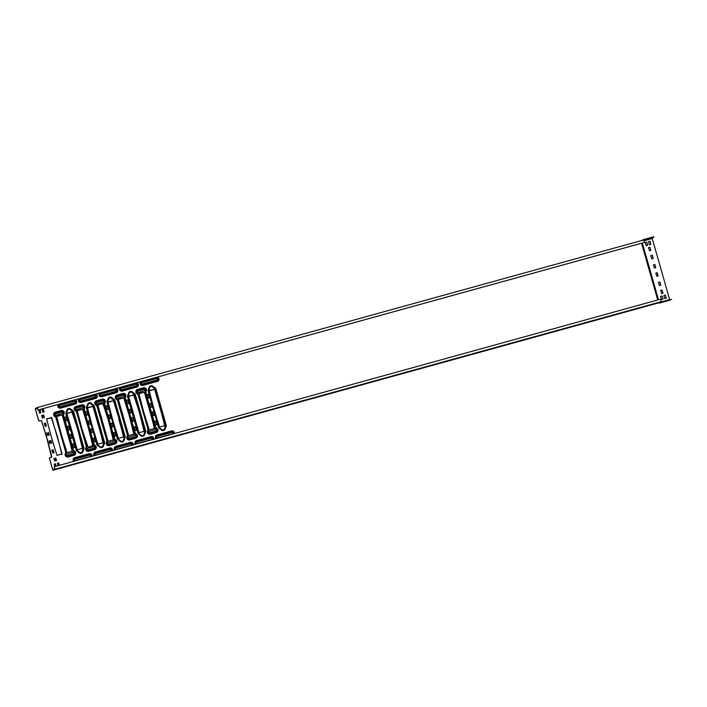 <?xml version="1.0" encoding="UTF-8"?>
<svg xmlns="http://www.w3.org/2000/svg" width="707" height="707" viewBox="0 0 707 707"><rect width="100%" height="100%" fill="white"/><g stroke="black" fill="none" stroke-linecap="round" stroke-linejoin="round"><path stroke-width="1.06" d="M644.024 240.044L646.985 239.249L644.059 240.106M661.284 302.525L664.739 301.562L661.284 302.525M612.66 315.234L616.716 314.111L612.66 315.234M622.938 312.397L627.003 311.266L622.938 312.397M633.225 309.551L637.281 308.429L633.225 309.551M643.503 306.714L647.559 305.583L643.503 306.714M653.789 303.869L657.846 302.746L653.789 303.869M611.705 315.72L615.762 314.597L611.705 315.72M621.992 312.883L626.048 311.752L621.992 312.883M632.27 310.037L636.327 308.915L632.27 310.037M642.548 307.2L646.613 306.069L642.548 307.2M652.835 304.355L656.891 303.232L652.835 304.355M95.295 441.689L94.331 438.093L92.971 438.455L94.093 442.025L95.383 441.557L94.385 438.066L93.041 438.322M87.686 414.956L86.714 411.359L85.353 411.721L86.351 415.212L87.695 414.956L86.767 411.324L85.423 411.589M66.016 416.962L64.788 417.404L65.919 420.974L67.147 420.532L66.149 417.042L64.858 417.271M74.73 447.372L73.767 443.775L72.406 444.137L73.528 447.708L74.818 447.239L73.82 443.749L72.476 444.005M92.661 432.437L91.689 428.84L90.337 429.202L91.327 432.693L92.67 432.437L91.751 428.804L90.408 429.069M90.328 424.209L89.409 420.585L87.986 420.974L89.117 424.545L90.346 424.103L89.347 420.612L88.022 420.868M68.659 426.215L67.43 426.657L68.552 430.227L69.781 429.794L68.712 426.188L67.501 426.524M72.096 438.119L71.124 434.522L69.772 434.885L70.762 438.375L72.114 438.119L71.186 434.487L69.843 434.752M48.341 432.277L49.313 434.893L47.342 435.424L46.644 432.958L48.376 434.911L48.368 432.26L49.225 435.123M46.715 432.728L48.35 434.92M49.066 440.956L50.948 440.655L51.576 443.351M49.976 441.141L49.684 443.651L49.128 440.921L51.01 440.62L51.708 443.086L49.976 441.141L49.985 443.784M41.863 415.416L43.684 415.15L44.391 417.616L42.712 415.636L42.42 418.146L41.722 415.681L43.481 414.974L44.338 417.837M42.685 415.654L42.694 418.297M55.606 457.783L56.578 460.398L54.607 460.92L53.909 458.454L55.606 460.425L55.632 457.765L56.525 460.611M51.584 457.323L46.971 438.649L41.457 420.647L38.77 420.948L35.403 409.123L35.35 408.558L37.356 407.532L37.939 410.06L644.439 242.448L643.856 239.92L37.374 407.532M54.368 467.088L54.925 469.236L52.928 470.252L52.68 469.793L49.313 457.959L51.823 456.81L47.077 438.605L41.519 420.621L38.823 420.921L35.456 409.088L37.718 408.248M51.452 437.386L56.967 455.396L62.11 453.974L51.744 417.802L46.839 418.721M61.871 454.477L57.249 435.804M40.255 410.581L40.714 412.172M43.949 411.28L43.498 409.689M56.171 466.222L55.482 463.792L56.136 466.24M59.291 465.162L58.84 463.571M45.743 423.705L46.194 425.296M53.361 450.439L53.812 452.029M110.884 418.526L109.912 414.929L108.551 415.292L109.682 418.862L110.964 418.394L109.974 414.903L108.631 415.159M131.449 412.844L130.477 409.247L129.116 409.609L130.115 413.1L131.458 412.844L130.53 409.212L129.187 409.477M152.014 407.161L151.042 403.564L149.681 403.927L150.679 407.418L152.023 407.161L151.095 403.529L149.751 403.794M113.226 426.754L112.254 423.157L110.902 423.52L111.892 427.01L113.235 426.754L112.316 423.122L110.972 423.387M133.817 421.063L132.881 417.439L131.458 417.837L132.589 421.407L133.817 421.063L132.819 417.475L131.493 417.731M154.356 415.389L153.384 411.783L152.023 412.146L153.154 415.725L154.435 415.256L153.446 411.757L152.093 412.022M108.277 409.265L107.331 405.641L105.917 406.039L107.049 409.609L108.277 409.265L107.278 405.677L105.944 405.933M128.807 403.591L127.843 399.994L126.482 400.356L127.481 403.847L128.824 403.591L127.896 399.959L126.553 400.224M149.371 397.908L148.408 394.303L147.074 394.568M115.877 436.007L114.949 432.375L113.535 432.772L114.658 436.343L115.886 435.901L114.896 432.41L113.562 432.666M136.424 430.324L135.452 426.728L134.127 426.984M156.989 424.642L156.017 421.045L154.665 421.407L155.655 424.898L156.998 424.642L156.079 421.01L154.736 421.275M67.13 420.638L66.078 416.936M69.763 429.891L68.712 426.188M53.228 449.767L51.92 450.129L52.733 453.01L54.05 452.648M46.432 425.914L45.124 426.277L44.302 423.396L45.619 423.033M54.015 458.207L55.641 460.407M58.098 465.692L57.4 463.262L58.716 462.891M55.482 463.792L54.165 464.154L54.854 466.585M57.223 435.821L51.275 417.475L46.653 419.198L51.487 437.377M49.375 457.933L52.795 469.969L54.837 468.927L54.192 467.133M40.953 412.791L39.636 413.153L38.814 410.272L40.131 409.91M43.366 409.017L42.049 409.38L42.871 412.261L44.188 411.889M147.118 394.541L148.046 398.165L149.407 397.9L148.461 394.276L147.118 394.541M136.433 430.324L135.514 426.692L134.153 426.966L135.09 430.581L136.433 430.324M37.453 407.842L35.403 408.885M661.266 302.234L671.65 299.361L661.133 302.251L660.736 299.141L54.245 466.761M62.004 467.495L60.113 468.078L61.995 467.495M58.831 468.228L56.118 469.112L58.831 468.228M64.001 467.009L66.705 466.125L64.001 467.009M661.133 302.251L660.258 302.013L52.928 470.252L658.668 302.861M37.444 407.842L37.939 410.06M54.218 466.761L660.736 299.141M643.688 240L643.423 239.611L653.816 236.748L643.591 239.903M669.653 299.582L652.243 238.489L652.199 237.923L653.895 237.057M671.65 299.361L661.239 301.907M650.847 255.563L652.314 255.271L653.188 258.355L651.783 258.859L650.776 255.695L652.252 255.298L653.109 258.488M659.923 282.005L660.806 285.089L659.401 285.593L658.394 282.429L659.923 282.005L660.718 285.221M654.885 264.542L655.769 267.626L654.479 268.094L653.471 264.931L654.885 264.542L655.681 267.759M657.227 272.769L658.111 275.854L656.821 276.322L655.813 273.158L657.227 272.769L658.023 275.986M664.757 298.646L663.873 295.561L665.278 295.058L666.294 298.221L664.757 298.646M661.513 299.538L660.638 296.454L662.044 295.95L663.051 299.114L661.513 299.538M646.171 245.656L645.288 242.572L646.693 242.068L647.709 245.232L646.171 245.656M650.06 241.255L650.891 244.463L649.406 244.763L648.522 241.679L650.06 241.255L650.855 244.472M661.611 293.52L660.736 290.436L662.017 289.967L663.033 293.131L661.611 293.52M649.963 247.264L650.776 250.481L649.433 250.746L648.549 247.662L649.963 247.264L650.758 250.49M650.953 238.065L649.044 238.586L650.944 238.029M642.857 240.194L643.361 239.708M669.617 299.459L661.151 302.181M658.579 302.87L659.313 303.02M658.464 282.305L659.87 282.04M653.542 264.807L654.832 264.568M655.884 273.026L657.174 272.796M663.944 295.429L665.358 295.164L666.206 298.354M660.665 296.348L662.114 296.056L662.972 299.247M645.358 242.439L646.772 242.174L647.621 245.364M648.602 241.547L650.007 241.281M660.806 290.303L662.097 290.073L662.945 293.264M648.619 247.53L649.91 247.3M666.878 300.873L668.937 300.272L666.878 300.855M74.871 459.25A0.751 0.734 -117 0 1 74.977 459.214L89.542 455.184A0.751 0.734 -117 0 1 90.116 456.563M75.446 460.619A0.751 0.734 -117 0 1 74.898 459.232A0.751 0.734 -117 0 1 75.039 459.179L89.603 455.158A0.751 0.734 -117 0 1 90.142 456.545A0.751 0.734 -117 0 1 90.01 456.598L75.446 460.619M59.529 405.367A0.751 0.734 -117 0 1 59.635 405.332L74.191 401.302A0.751 0.734 -117 0 1 74.765 402.681M60.095 406.737A0.751 0.734 -117 0 1 59.556 405.358A0.751 0.734 -117 0 1 59.688 405.305L74.253 401.276A0.751 0.734 -117 0 1 74.801 402.663A0.751 0.734 -117 0 1 74.659 402.716L60.095 406.737M95.436 453.567A0.751 0.734 -117 0 1 95.542 453.532L110.106 449.502A0.751 0.734 -117 0 1 110.681 450.872M96.011 454.937A0.751 0.734 -117 0 1 95.463 453.549A0.751 0.734 -117 0 1 95.604 453.496L110.168 449.475A0.751 0.734 -117 0 1 110.707 450.863A0.751 0.734 -117 0 1 110.575 450.916L96.011 454.937M116.001 447.885A0.751 0.734 -117 0 1 116.107 447.849L130.671 443.819A0.751 0.734 -117 0 1 131.246 445.189M116.575 449.254A0.751 0.734 -117 0 1 116.028 447.867A0.751 0.734 -117 0 1 116.169 447.814L130.724 443.793A0.751 0.734 -117 0 1 131.272 445.18A0.751 0.734 -117 0 1 131.14 445.233L116.575 449.254M136.566 442.202A0.751 0.734 -117 0 1 136.672 442.158L151.236 438.137A0.751 0.734 -117 0 1 151.811 439.507A0.751 0.734 -117 0 1 151.705 439.551L137.14 443.572A0.751 0.734 -117 0 1 136.592 442.184A0.751 0.734 -117 0 1 136.725 442.131L151.289 438.11A0.751 0.734 -117 0 1 151.837 439.498M157.131 436.519A0.751 0.734 -117 0 1 157.237 436.475L171.801 432.454A0.751 0.734 -117 0 1 172.375 433.824M157.705 437.889A0.751 0.734 -117 0 1 157.157 436.502A0.751 0.734 -117 0 1 157.29 436.449L171.854 432.428A0.751 0.734 -117 0 1 172.402 433.815A0.751 0.734 -117 0 1 172.269 433.868L157.705 437.889M80.085 399.685A0.751 0.734 -117 0 1 80.191 399.649L94.756 395.62A0.751 0.734 -117 0 1 95.33 396.998M80.66 401.055A0.751 0.734 -117 0 1 80.121 399.667A0.751 0.734 -117 0 1 80.253 399.623L94.818 395.593A0.751 0.734 -117 0 1 95.365 396.981A0.751 0.734 -117 0 1 95.224 397.034L80.66 401.055M100.65 394.002A0.751 0.734 -117 0 1 100.756 393.967L115.321 389.937A0.751 0.734 -117 0 1 115.895 391.316M101.225 395.372A0.751 0.734 -117 0 1 100.686 393.985A0.751 0.734 -117 0 1 100.818 393.932L115.382 389.911A0.751 0.734 -117 0 1 115.921 391.298A0.751 0.734 -117 0 1 115.789 391.351L101.225 395.372M121.215 388.32A0.751 0.734 -117 0 1 121.321 388.284L135.885 384.255A0.751 0.734 -117 0 1 136.46 385.624M121.79 389.69A0.751 0.734 -117 0 1 121.242 388.302A0.751 0.734 -117 0 1 121.383 388.249L135.947 384.228A0.751 0.734 -117 0 1 136.486 385.615A0.751 0.734 -117 0 1 136.354 385.668L121.79 389.69M141.78 382.637A0.751 0.734 -117 0 1 141.886 382.602L156.45 378.572A0.751 0.734 -117 0 1 157.025 379.942A0.751 0.734 -117 0 1 156.919 379.986L142.354 384.007A0.751 0.734 -117 0 1 141.807 382.62A0.751 0.734 -117 0 1 141.948 382.567L156.512 378.545A0.751 0.734 -117 0 1 157.051 379.933M66.909 454.133A0.751 0.734 -117 0 1 67.015 454.097L73.077 452.418A0.751 0.734 -117 0 1 73.652 453.788M73.139 452.383A0.751 0.734 -117 0 1 73.687 453.77A0.751 0.734 -117 0 1 73.546 453.823L67.483 455.502A0.751 0.734 -117 0 1 66.935 454.115A0.751 0.734 -117 0 1 67.068 454.062L73.077 452.418M72.211 451.64L67.598 432.967L62.083 414.965L56.684 416.45L61.429 434.655L66.988 452.639L72.45 451.137L62.145 414.938L56.86 415.972M55.42 413.825A0.751 0.734 -117 0 1 55.535 413.789L61.597 412.11A0.751 0.734 -117 0 1 62.172 413.48M61.659 412.075A0.751 0.734 -117 0 1 62.198 413.462A0.751 0.734 -117 0 1 62.066 413.515L55.994 415.195A0.751 0.734 -117 0 1 55.455 413.807A0.751 0.734 -117 0 1 55.588 413.754L61.597 412.11M87.474 448.45A0.751 0.734 -117 0 1 87.58 448.406L93.642 446.736A0.751 0.734 -117 0 1 94.217 448.105M93.704 446.7A0.751 0.734 -117 0 1 94.243 448.088A0.751 0.734 -117 0 1 94.111 448.141L88.048 449.82A0.751 0.734 -117 0 1 87.5 448.432A0.751 0.734 -117 0 1 87.633 448.379L93.642 446.736M92.811 445.94L88.269 427.24L82.71 409.256L77.249 410.767L81.994 428.972L88.075 447.257L92.962 445.481L88.163 427.284L82.648 409.282L77.425 410.29M75.985 408.142A0.751 0.734 -117 0 1 76.091 408.098L82.162 406.428A0.751 0.734 -117 0 1 82.737 407.798M82.224 406.392A0.751 0.734 -117 0 1 82.763 407.78A0.751 0.734 -117 0 1 82.631 407.833L76.559 409.512A0.751 0.734 -117 0 1 76.02 408.125A0.751 0.734 -117 0 1 76.153 408.072L82.162 406.428M108.03 442.768A0.751 0.734 -117 0 1 108.144 442.723L114.207 441.053A0.751 0.734 -117 0 1 114.781 442.423A0.751 0.734 -117 0 1 114.675 442.458L108.604 444.137A0.751 0.734 -117 0 1 108.065 442.75A0.751 0.734 -117 0 1 108.198 442.697L114.269 441.018A0.751 0.734 -117 0 1 114.808 442.405M103.081 423.59L108.118 441.274L113.58 439.772L108.834 421.558L102.754 403.273L97.813 405.084L103.081 423.59M113.341 440.275L108.728 421.602L103.213 403.6L97.99 404.607M96.55 402.46A0.751 0.734 -117 0 1 96.656 402.416L102.727 400.745A0.751 0.734 -117 0 1 103.302 402.115A0.751 0.734 -117 0 1 103.195 402.15L97.124 403.83A0.751 0.734 -117 0 1 96.576 402.442A0.751 0.734 -117 0 1 96.718 402.389L102.78 400.71A0.751 0.734 -117 0 1 103.328 402.097M128.594 437.085A0.751 0.734 -117 0 1 128.701 437.041L134.772 435.371A0.751 0.734 -117 0 1 135.346 436.74M134.834 435.335A0.751 0.734 -117 0 1 135.373 436.723A0.751 0.734 -117 0 1 135.24 436.776L129.169 438.455A0.751 0.734 -117 0 1 128.63 437.067A0.751 0.734 -117 0 1 128.762 437.014L134.772 435.371M129.301 415.91L123.778 397.917L118.369 399.402L128.683 435.592L134.144 434.08L129.399 415.875L123.831 397.891L118.555 398.925M133.906 434.593L129.293 415.919M117.115 396.777A0.751 0.734 -117 0 1 117.221 396.733L123.292 395.063A0.751 0.734 -117 0 1 123.866 396.433M123.345 395.027A0.751 0.734 -117 0 1 123.893 396.415A0.751 0.734 -117 0 1 123.76 396.468L117.689 398.147A0.751 0.734 -117 0 1 117.141 396.76A0.751 0.734 -117 0 1 117.282 396.707L123.292 395.063M149.186 431.385A0.751 0.734 -117 0 1 149.327 431.332L155.39 429.653A0.751 0.734 -117 0 1 155.938 431.04A0.751 0.734 -117 0 1 155.805 431.093L149.734 432.772A0.751 0.734 -117 0 1 149.186 431.385A0.751 0.734 -117 0 1 149.265 431.358L155.337 429.679A0.751 0.734 -117 0 1 155.911 431.058M154.471 428.91L149.884 410.219L144.343 392.235L138.934 393.719L143.689 411.925L149.248 429.909L154.709 428.398L144.396 392.208L139.12 393.242M137.679 391.095A0.751 0.734 -117 0 1 137.785 391.051L143.857 389.371A0.751 0.734 -117 0 1 144.431 390.75A0.751 0.734 -117 0 1 144.325 390.785L138.254 392.465A0.751 0.734 -117 0 1 137.706 391.077A0.751 0.734 -117 0 1 137.847 391.024L143.91 389.345A0.751 0.734 -117 0 1 144.458 390.732M72.238 432.118L77.275 449.802L82.737 448.291L77.982 430.086L71.902 411.801L66.962 413.604L72.238 432.118M82.498 448.795L77.911 430.112L72.37 412.128L67.147 413.127M103.063 443.112L98.467 424.43L92.935 406.445L87.527 407.921L92.281 426.135L97.84 444.12L103.302 442.609L92.988 406.41L87.712 407.444M123.654 437.421L119.032 418.747L113.5 400.763L108.091 402.239L112.846 420.453L118.405 438.437L123.805 436.953L118.767 419.269L119.112 418.721L113.553 400.728L108.277 401.762M133.932 415.062L138.97 432.755L144.431 431.243L139.677 413.029L133.596 394.745L128.656 396.556L133.932 415.062M144.184 431.747L139.571 413.082L134.056 395.08L128.842 396.079M164.749 426.065L160.136 407.4L154.621 389.398L149.221 390.874L153.967 409.079L159.526 427.072L164.987 425.561L154.683 389.363L149.398 390.397M55.606 464.464L56.056 466.054M165.438 425.269L165.853 425.137A2.015 1.971 -117 0 1 165.8 426.427L164.758 429.096L165.473 426.348A1.723 1.688 63 0 0 165.518 425.243L155.301 389.363A1.723 1.688 63 0 0 154.674 388.443L152.376 386.694A1.723 1.688 63 0 0 149.796 387.409L148.753 390.078A1.723 1.688 63 0 0 148.7 391.183L158.925 427.063A1.723 1.688 63 0 0 159.552 427.982L161.85 429.732A1.723 1.688 63 0 0 164.431 429.016L164.351 428.99A1.644 1.608 -117 0 1 161.885 429.67L159.588 427.921A1.644 1.608 -117 0 1 158.995 427.046L148.77 391.165A1.644 1.608 -117 0 1 148.824 390.114L149.857 387.445A1.644 1.608 -117 0 1 152.323 386.764L154.621 388.514A1.644 1.608 -117 0 1 155.213 389.38L165.438 425.269A1.644 1.608 -117 0 1 165.394 426.321L164.351 428.99M144.873 430.952L145.288 430.819A2.015 1.971 -117 0 1 145.235 432.11L144.193 434.778L144.908 432.03A1.723 1.688 63 0 0 144.953 430.925L134.737 395.045A1.723 1.688 63 0 0 134.109 394.126L131.811 392.376A1.723 1.688 63 0 0 129.231 393.092L128.188 395.761A1.723 1.688 63 0 0 128.144 396.866L138.36 432.755A1.723 1.688 63 0 0 138.987 433.665L141.285 435.415A1.723 1.688 63 0 0 143.866 434.699L143.786 434.672A1.644 1.608 -117 0 1 141.329 435.353L139.023 433.603A1.644 1.608 -117 0 1 138.431 432.737L128.214 396.848A1.644 1.608 -117 0 1 128.259 395.796L129.293 393.127A1.644 1.608 -117 0 1 131.758 392.447L134.056 394.197A1.644 1.608 -117 0 1 134.648 395.072L144.873 430.952A1.644 1.608 -117 0 1 144.829 432.004L143.786 434.672M124.308 436.634L124.724 436.502A2.015 1.971 -117 0 1 124.671 437.792L123.628 440.461L124.344 437.713A1.723 1.688 63 0 0 124.397 436.608L114.172 400.728A1.723 1.688 63 0 0 113.544 399.808L111.246 398.059A1.723 1.688 63 0 0 108.666 398.775L107.623 401.443A1.723 1.688 63 0 0 107.579 402.548L117.795 438.437A1.723 1.688 63 0 0 118.422 439.347L120.72 441.097A1.723 1.688 63 0 0 123.301 440.381L123.221 440.355A1.644 1.608 -117 0 1 120.764 441.035L118.467 439.286A1.644 1.608 -117 0 1 117.866 438.42L107.65 402.53A1.644 1.608 -117 0 1 107.694 401.479L108.737 398.81A1.644 1.608 -117 0 1 111.193 398.129L113.491 399.879A1.644 1.608 -117 0 1 114.083 400.754L124.308 436.634A1.644 1.608 -117 0 1 124.264 437.686L123.221 440.355M103.743 442.317L104.159 442.184A2.015 1.971 -117 0 1 104.106 443.475L103.063 446.144L103.779 443.395A1.723 1.688 63 0 0 103.832 442.29L93.607 406.41A1.723 1.688 63 0 0 92.979 405.491L90.682 403.741A1.723 1.688 63 0 0 88.101 404.457L87.058 407.126A1.723 1.688 63 0 0 87.014 408.231L97.23 444.12A1.723 1.688 63 0 0 97.858 445.03L100.155 446.78A1.723 1.688 63 0 0 102.745 446.064L102.656 446.037A1.644 1.608 -117 0 1 100.2 446.718L97.902 444.968A1.644 1.608 -117 0 1 97.301 444.102L87.085 408.213A1.644 1.608 -117 0 1 87.129 407.161L88.172 404.492A1.644 1.608 -117 0 1 90.629 403.812L92.926 405.562A1.644 1.608 -117 0 1 93.518 406.437L103.743 442.317A1.644 1.608 -117 0 1 103.699 443.369L102.656 446.037M161.576 430.174A2.342 2.289 63 0 0 165.085 429.202L166.127 426.533A2.342 2.289 63 0 0 166.189 425.04L155.973 389.15A2.342 2.289 63 0 0 155.125 387.913L152.827 386.163A2.342 2.289 63 0 0 149.318 387.127L148.276 389.804A2.342 2.289 63 0 0 148.214 391.298L158.43 427.187A2.342 2.289 63 0 0 159.278 428.424L161.576 430.174L159.446 428.177A2.015 1.971 -117 0 1 158.713 427.108L148.497 391.227A2.015 1.971 -117 0 1 148.55 389.937L149.592 387.268A2.015 1.971 -117 0 1 152.606 386.437L154.904 388.187A2.015 1.971 -117 0 1 155.628 389.257L166.189 425.04M165.085 429.202L164.758 429.096A2.015 1.971 -117 0 1 161.744 429.927L161.885 429.67M141.011 435.857A2.342 2.289 63 0 0 144.52 434.893L145.562 432.216A2.342 2.289 63 0 0 145.624 430.722L135.408 394.833A2.342 2.289 63 0 0 134.56 393.596L132.262 391.846A2.342 2.289 63 0 0 128.754 392.809L127.711 395.487A2.342 2.289 63 0 0 127.649 396.981L137.865 432.87A2.342 2.289 63 0 0 138.713 434.107L141.011 435.857L138.881 433.859A2.015 1.971 -117 0 1 138.148 432.799L127.932 396.91A2.015 1.971 -117 0 1 127.985 395.62L129.028 392.951A2.015 1.971 -117 0 1 132.041 392.12L134.339 393.87A2.015 1.971 -117 0 1 135.072 394.939L145.624 430.722M144.52 434.893L144.193 434.778A2.015 1.971 -117 0 1 141.179 435.609L141.329 435.353M120.446 441.539A2.342 2.289 63 0 0 123.955 440.576L124.998 437.898A2.342 2.289 63 0 0 125.068 436.405L114.843 400.516A2.342 2.289 63 0 0 113.995 399.278L111.697 397.528A2.342 2.289 63 0 0 108.189 398.501L107.146 401.169A2.342 2.289 63 0 0 107.084 402.663L117.3 438.552A2.342 2.289 63 0 0 118.149 439.789L120.446 441.539L118.316 439.542A2.015 1.971 -117 0 1 117.583 438.481L107.367 402.592A2.015 1.971 -117 0 1 107.42 401.311L108.463 398.633A2.015 1.971 -117 0 1 111.476 397.802L113.774 399.552A2.015 1.971 -117 0 1 114.507 400.622L125.068 436.405M123.955 440.576L123.628 440.461A2.015 1.971 -117 0 1 120.614 441.292L120.764 441.035M99.881 447.222A2.342 2.289 63 0 0 103.39 446.258L104.433 443.581A2.342 2.289 63 0 0 104.503 442.087L94.278 406.207A2.342 2.289 63 0 0 93.43 404.961L91.132 403.211A2.342 2.289 63 0 0 87.624 404.183L86.581 406.852A2.342 2.289 63 0 0 86.519 408.346L96.744 444.235A2.342 2.289 63 0 0 97.584 445.472L99.881 447.222L97.752 445.233A2.015 1.971 -117 0 1 97.027 444.164L86.802 408.275A2.015 1.971 -117 0 1 86.855 406.993L87.898 404.316A2.015 1.971 -117 0 1 90.911 403.485L93.209 405.235A2.015 1.971 -117 0 1 93.943 406.304L104.503 442.087M103.39 446.258L103.063 446.144A2.015 1.971 -117 0 1 100.049 446.983L100.2 446.718M83.179 447.999L83.603 447.867A2.015 1.971 -117 0 1 83.541 449.157L82.18 451.755L83.214 449.078A1.723 1.688 63 0 0 83.267 447.982L73.042 412.093A1.723 1.688 63 0 0 72.423 411.174L70.117 409.424A1.723 1.688 63 0 0 67.536 410.14L66.493 412.817A1.723 1.688 63 0 0 66.449 413.913L76.674 449.802A1.723 1.688 63 0 0 77.293 450.713L79.591 452.462A1.723 1.688 63 0 0 82.18 451.755L82.092 451.72A1.644 1.608 -117 0 1 79.635 452.4L77.337 450.651A1.644 1.608 -117 0 1 76.745 449.785L66.52 413.895A1.644 1.608 -117 0 1 66.564 412.844L67.607 410.175A1.644 1.608 -117 0 1 70.064 409.494L72.361 411.244A1.644 1.608 -117 0 1 72.962 412.119L83.179 447.999A1.644 1.608 -117 0 1 83.134 449.051L82.092 451.72M79.325 452.904A2.342 2.289 63 0 0 82.834 451.941L83.868 449.263A2.342 2.289 63 0 0 83.939 447.77L73.714 411.889A2.342 2.289 63 0 0 72.865 410.643L70.567 408.893A2.342 2.289 63 0 0 67.059 409.866L66.025 412.535A2.342 2.289 63 0 0 65.954 414.028L76.179 449.917A2.342 2.289 63 0 0 77.019 451.154L79.325 452.904L77.187 450.916A2.015 1.971 -117 0 1 76.462 449.846L66.237 413.957A2.015 1.971 -117 0 1 66.29 412.676L67.333 409.998A2.015 1.971 -117 0 1 70.346 409.167L72.644 410.917A2.015 1.971 -117 0 1 73.378 411.987L83.939 447.77M82.834 451.941L82.507 451.826A2.015 1.971 -117 0 1 79.484 452.666L79.635 452.4M129.699 439.931L135.771 438.26A2.342 2.289 63 0 0 136.495 434.151L136.053 433.815A3.014 2.952 -117 0 1 134.966 432.224L125.51 399.022A3.014 2.952 -117 0 1 125.59 397.095L125.793 396.583A2.342 2.289 63 0 0 123.009 393.454L116.938 395.133A2.342 2.289 63 0 0 116.213 399.234L116.655 399.57A3.014 2.952 -117 0 1 117.742 401.169L127.207 434.363A3.014 2.952 -117 0 1 127.119 436.29L126.915 436.802A2.342 2.289 63 0 0 129.699 439.931L129.584 439.63A2.015 1.971 -117 0 1 127.189 436.944L127.393 436.422A3.341 3.27 63 0 0 127.49 434.292L118.025 401.09A3.341 3.27 63 0 0 116.823 399.322L116.381 398.987A2.015 1.971 -117 0 1 117 395.46L123.071 393.781A2.015 1.971 -117 0 1 125.466 396.477L125.263 396.989A3.341 3.27 63 0 0 125.166 399.119L134.63 432.322A3.341 3.27 63 0 0 135.832 434.089L136.274 434.425A2.015 1.971 -117 0 1 135.656 437.951L129.584 439.63L135.514 437.713A1.723 1.688 63 0 0 136.044 434.69L136.495 434.151M88.578 451.296L94.641 449.625A2.342 2.289 63 0 0 95.365 445.525L94.924 445.189A3.014 2.952 -117 0 1 93.837 443.589L84.38 410.387A3.014 2.952 -117 0 1 84.469 408.46L84.663 407.948A2.342 2.289 63 0 0 81.879 404.819L75.808 406.498A2.342 2.289 63 0 0 75.083 410.599L75.525 410.935A3.014 2.952 -117 0 1 76.621 412.535L86.077 445.728A3.014 2.952 -117 0 1 85.989 447.655L85.786 448.167A2.342 2.289 63 0 0 88.578 451.296L88.455 450.995A2.015 1.971 -117 0 1 86.06 448.309L86.263 447.796A3.341 3.27 63 0 0 86.36 445.657L76.904 412.464A3.341 3.27 63 0 0 75.693 410.687L75.251 410.352A2.015 1.971 -117 0 1 75.87 406.825L81.941 405.146A2.015 1.971 -117 0 1 84.336 407.842L84.133 408.354A3.341 3.27 63 0 0 84.045 410.484L93.501 443.687A3.341 3.27 63 0 0 94.703 445.463L95.145 445.799A2.015 1.971 -117 0 1 94.526 449.325L88.313 450.757L94.385 449.078A1.723 1.688 63 0 0 94.915 446.055L95.365 445.525M641.558 243.243L657.713 299.98M73.731 461.371A2.254 2.209 -117 0 1 74.721 457.685L89.285 453.664A2.254 2.209 -117 0 1 92.078 456.307M75.119 399.791A2.254 2.209 -117 0 1 75.172 404.112L60.608 408.142A2.254 2.209 -117 0 1 58.363 404.422M94.296 455.688A2.254 2.209 -117 0 1 95.286 452.003L109.85 447.982A2.254 2.209 -117 0 1 112.643 450.624M114.861 450.005A2.254 2.209 -117 0 1 115.851 446.32L130.415 442.299A2.254 2.209 -117 0 1 133.208 444.933M135.426 444.323A2.254 2.209 -117 0 1 136.416 440.638L150.98 436.617A2.254 2.209 -117 0 1 153.764 439.25M155.982 438.64A2.254 2.209 -117 0 1 156.981 434.955L171.536 430.934A2.254 2.209 -117 0 1 174.329 433.568M95.684 394.108A2.254 2.209 -117 0 1 95.737 398.43L81.172 402.46A2.254 2.209 -117 0 1 78.928 398.739M116.248 388.426A2.254 2.209 -117 0 1 116.302 392.747L101.737 396.768A2.254 2.209 -117 0 1 99.493 393.057M136.813 382.734A2.254 2.209 -117 0 1 136.858 387.065L122.302 391.086A2.254 2.209 -117 0 1 120.057 387.365M157.378 377.052A2.254 2.209 -117 0 1 157.422 381.382L142.858 385.403A2.254 2.209 -117 0 1 140.622 381.683M68.013 456.987L74.076 455.308A2.342 2.289 63 0 0 74.801 451.207L74.359 450.872A3.014 2.952 -117 0 1 73.272 449.272L63.816 416.07A3.014 2.952 -117 0 1 63.904 414.143L64.098 413.63A2.342 2.289 63 0 0 61.315 410.502L55.243 412.181A2.342 2.289 63 0 0 54.527 416.282L54.969 416.617A3.014 2.952 -117 0 1 56.056 418.217L65.512 451.411A3.014 2.952 -117 0 1 65.424 453.337L65.23 453.85A2.342 2.289 63 0 0 68.013 456.987L67.89 456.678A2.015 1.971 -117 0 1 65.495 453.991L65.698 453.479A3.341 3.27 63 0 0 65.795 451.34L56.339 418.146A3.341 3.27 63 0 0 55.128 416.37L54.686 416.034A2.015 1.971 -117 0 1 55.314 412.508L61.376 410.829A2.015 1.971 -117 0 1 63.771 413.524L63.577 414.037A3.341 3.27 63 0 0 63.48 416.167L72.936 449.369A3.341 3.27 63 0 0 74.147 451.146L74.589 451.481A2.015 1.971 -117 0 1 73.961 455.008L67.89 456.678L73.82 454.76A1.723 1.688 63 0 0 74.359 451.738L74.801 451.207M109.134 445.613L115.206 443.943A2.342 2.289 63 0 0 115.93 439.842L115.488 439.498A3.014 2.952 -117 0 1 114.401 437.907L104.945 404.704A3.014 2.952 -117 0 1 105.025 402.778L105.228 402.265A2.342 2.289 63 0 0 102.444 399.137L96.373 400.816A2.342 2.289 63 0 0 95.648 404.917L96.09 405.252A3.014 2.952 -117 0 1 97.186 406.852L106.642 440.046A3.014 2.952 -117 0 1 106.554 441.972L106.35 442.485A2.342 2.289 63 0 0 109.134 445.613L109.019 445.313A2.015 1.971 -117 0 1 106.624 442.626L106.828 442.114A3.341 3.27 63 0 0 106.925 439.975L97.469 406.781A3.341 3.27 63 0 0 96.258 405.005L95.816 404.669A2.015 1.971 -117 0 1 96.435 401.143L102.506 399.464A2.015 1.971 -117 0 1 104.901 402.159L104.698 402.672A3.341 3.27 63 0 0 104.609 404.802L114.066 438.004A3.341 3.27 63 0 0 115.268 439.772L115.709 440.108A2.015 1.971 -117 0 1 115.091 443.643L109.019 445.313L114.949 443.395A1.723 1.688 63 0 0 115.48 440.373L115.93 439.842M150.264 434.248L156.335 432.569A2.342 2.289 63 0 0 157.06 428.469L156.618 428.133A3.014 2.952 -117 0 1 155.531 426.533L146.066 393.339A3.014 2.952 -117 0 1 146.155 391.413L146.358 390.9A2.342 2.289 63 0 0 143.574 387.772L137.503 389.442A2.342 2.289 63 0 0 136.778 393.552L137.22 393.887A3.014 2.952 -117 0 1 138.307 395.478L147.763 428.681A3.014 2.952 -117 0 1 147.683 430.607L147.48 431.12A2.342 2.289 63 0 0 150.264 434.248L150.149 433.948A2.015 1.971 -117 0 1 147.754 431.252L147.957 430.74A3.341 3.27 63 0 0 148.046 428.61L138.59 395.407A3.341 3.27 63 0 0 137.388 393.64L136.946 393.304A2.015 1.971 -117 0 1 137.565 389.778L143.636 388.099A2.015 1.971 -117 0 1 146.031 390.794L145.828 391.307A3.341 3.27 63 0 0 145.73 393.437L155.186 426.639A3.341 3.27 63 0 0 156.397 428.407L156.839 428.742A2.015 1.971 -117 0 1 156.22 432.269L150.149 433.948L156.079 432.03A1.723 1.688 63 0 0 156.609 429.008L157.06 428.469M660.258 302.013L661.266 301.695M661.425 301.615L54.925 469.236M644.554 242.386L38.054 410.007M642.283 243.04L658.447 299.777M658.04 299.892L641.885 243.155M658.5 299.759L642.336 243.031M644.316 240.68L652.243 238.489M644.095 240.159L652.199 237.923M643.025 240.15L643.635 239.965M641.753 240.495L643.308 239.673M669.936 300.236L659.304 303.091M74.058 461.282A1.927 1.882 -117 0 1 74.783 458.021L89.365 454.301A1.635 1.608 -117 0 1 91.3 456.519M74.721 457.685L89.382 454.38A1.555 1.52 -117 0 1 91.194 456.545M89.285 453.664L89.347 453.991A1.927 1.882 -117 0 1 91.689 456.413M74.315 461.211A1.635 1.608 -117 0 1 74.801 458.322L89.382 454.38M74.403 461.185A1.555 1.52 -117 0 1 74.818 458.41M59.432 404.121L74.032 400.507A1.555 1.52 -117 0 1 75.923 401.594A1.555 1.52 -117 0 1 74.88 403.494L60.351 407.594A1.635 1.608 -117 0 1 58.354 406.445A1.635 1.608 -117 0 1 59.45 404.448L59.468 404.528A1.555 1.52 -117 0 0 58.425 406.428A1.555 1.52 -117 0 0 60.316 407.515L60.493 407.833A1.927 1.882 -117 0 1 58.142 406.49A1.927 1.882 -117 0 1 59.432 404.139L74.014 400.418A1.635 1.608 -117 0 1 76.011 401.567A1.635 1.608 -117 0 1 74.915 403.564L75.172 404.112M60.608 408.142L75.048 403.812A1.927 1.882 -117 0 0 76.347 401.461A1.927 1.882 -117 0 0 73.996 400.109L73.996 400.109M60.316 407.515L74.88 403.494M59.468 404.528L74.032 400.507M94.623 455.6A1.927 1.882 -117 0 1 95.348 452.33L109.93 448.618A1.635 1.608 -117 0 1 111.865 450.836M95.286 452.003L109.947 448.698A1.555 1.52 -117 0 1 111.759 450.863M109.85 447.982L109.912 448.309A1.927 1.882 -117 0 1 112.254 450.721M94.879 455.529A1.635 1.608 -117 0 1 95.365 452.639L109.947 448.698M115.179 449.917A1.927 1.882 -117 0 1 115.913 446.647L130.495 442.935A1.635 1.608 -117 0 1 132.43 445.154M115.851 446.32L130.503 443.015A1.555 1.52 -117 0 1 132.324 445.18M130.415 442.299L130.477 442.626A1.927 1.882 -117 0 1 132.819 445.039M115.444 449.846A1.635 1.608 -117 0 1 115.93 446.957L130.503 443.015M135.744 444.235A1.927 1.882 -117 0 1 136.478 440.965L151.059 437.253A1.635 1.608 -117 0 1 152.995 439.471M136.416 440.638L151.068 437.333A1.555 1.52 -117 0 1 152.889 439.498M150.98 436.617L151.042 436.944A1.927 1.882 -117 0 1 153.384 439.356M136.009 444.164A1.635 1.608 -117 0 1 136.495 441.274L151.068 437.333M156.309 438.552A1.927 1.882 -117 0 1 157.042 435.282L171.624 431.57A1.635 1.608 -117 0 1 173.56 433.78M156.981 434.955L171.633 431.65A1.555 1.52 -117 0 1 173.454 433.815M171.536 430.934L171.598 431.261A1.927 1.882 -117 0 1 173.949 433.674M156.574 438.481A1.635 1.608 -117 0 1 157.06 435.592L171.633 431.65M94.968 455.502A1.555 1.52 -117 0 1 95.383 452.727M115.533 449.82A1.555 1.52 -117 0 1 115.948 447.045M136.097 444.137A1.555 1.52 -117 0 1 136.504 441.362M156.662 438.455A1.555 1.52 -117 0 1 157.069 435.671M79.997 398.439L94.597 394.815A1.555 1.52 -117 0 1 96.488 395.911A1.555 1.52 -117 0 1 95.445 397.811L80.916 401.912A1.635 1.608 -117 0 1 78.919 400.763A1.635 1.608 -117 0 1 80.015 398.766L80.032 398.845A1.555 1.52 -117 0 0 78.99 400.745A1.555 1.52 -117 0 0 80.881 401.832L81.049 402.15A1.927 1.882 -117 0 1 78.707 400.807A1.927 1.882 -117 0 1 79.997 398.456L94.579 394.736A1.635 1.608 -117 0 1 96.576 395.885A1.635 1.608 -117 0 1 95.48 397.882L95.737 398.43M81.172 402.46L95.613 398.129A1.927 1.882 -117 0 0 96.912 395.779A1.927 1.882 -117 0 0 94.561 394.426L94.561 394.426M100.562 392.756L115.161 389.133A1.555 1.52 -117 0 1 117.053 390.22A1.555 1.52 -117 0 1 116.01 392.129L101.481 396.22A1.635 1.608 -117 0 1 99.484 395.08A1.635 1.608 -117 0 1 100.58 393.074L100.597 393.163A1.555 1.52 -117 0 0 99.554 395.063A1.555 1.52 -117 0 0 101.446 396.15L101.614 396.468A1.927 1.882 -117 0 1 99.272 395.125A1.927 1.882 -117 0 1 100.562 392.774L115.144 389.053A1.635 1.608 -117 0 1 117.141 390.202A1.635 1.608 -117 0 1 116.036 392.199L116.302 392.747M101.737 396.768L116.178 392.447A1.927 1.882 -117 0 0 117.477 390.096A1.927 1.882 -117 0 0 115.126 388.744L115.126 388.735M121.127 387.074L135.726 383.45A1.555 1.52 -117 0 1 137.618 384.537A1.555 1.52 -117 0 1 136.575 386.437L122.037 390.538A1.635 1.608 -117 0 1 120.049 389.398A1.635 1.608 -117 0 1 121.144 387.392L121.162 387.48A1.555 1.52 -117 0 0 120.119 389.38A1.555 1.52 -117 0 0 122.011 390.467L122.178 390.785A1.927 1.882 -117 0 1 119.837 389.442A1.927 1.882 -117 0 1 121.127 387.083L135.709 383.371A1.635 1.608 -117 0 1 137.706 384.52A1.635 1.608 -117 0 1 136.601 386.517L136.858 387.065M122.302 391.086L136.743 386.764A1.927 1.882 -117 0 0 138.033 384.414A1.927 1.882 -117 0 0 135.691 383.061L135.691 383.061M141.692 381.391L156.291 377.768A1.555 1.52 -117 0 1 158.182 378.855A1.555 1.52 -117 0 1 157.14 380.755L142.602 384.855A1.635 1.608 -117 0 1 140.613 383.715A1.635 1.608 -117 0 1 141.709 381.709L141.727 381.798A1.555 1.52 -117 0 0 140.684 383.698A1.555 1.52 -117 0 0 142.575 384.785L142.743 385.103A1.927 1.882 -117 0 1 140.401 383.76A1.927 1.882 -117 0 1 141.692 381.4L156.274 377.688A1.635 1.608 -117 0 1 158.271 378.837A1.635 1.608 -117 0 1 157.166 380.834L157.422 381.382M142.858 385.403L157.308 381.082A1.927 1.882 -117 0 0 158.598 378.722A1.927 1.882 -117 0 0 156.256 377.379L156.256 377.379M80.881 401.832L95.445 397.811M80.032 398.845L94.597 394.815M101.446 396.15L116.01 392.129M100.597 393.163L115.161 389.133M122.011 390.467L136.575 386.437M121.162 387.48L135.726 383.45M142.575 384.785L157.14 380.755M141.727 381.798L156.291 377.768M74.297 451.808A1.644 1.608 -117 0 1 73.793 454.681L67.722 456.36A1.644 1.608 -117 0 1 65.769 454.168L65.972 453.647A3.712 3.632 63 0 0 66.078 451.278L56.622 418.084A3.712 3.632 63 0 0 55.279 416.114L54.837 415.778A1.644 1.608 -117 0 1 55.34 412.897L61.412 411.218A1.644 1.608 -117 0 1 63.365 413.418L63.162 413.931A3.712 3.632 63 0 0 63.056 416.299L72.521 449.502A3.712 3.632 63 0 0 73.855 451.473L74.359 451.738L73.917 451.402A3.623 3.553 -117 0 1 72.6 449.475L63.144 416.273A3.623 3.553 -117 0 1 63.25 413.957L63.444 413.445A1.723 1.688 63 0 0 61.394 411.138L61.315 410.502M63.365 413.418L64.098 413.63M63.162 413.931L63.904 414.143M63.056 416.299L63.816 416.07M72.521 449.502L73.272 449.272M73.855 451.473L74.359 450.872M73.793 454.681L74.076 455.308M61.412 411.218L55.332 412.817A1.723 1.688 63 0 0 54.793 415.84L55.234 416.176A3.623 3.553 -117 0 1 56.551 418.102L66.007 451.296A3.623 3.553 -117 0 1 65.901 453.62L65.698 454.133A1.723 1.688 63 0 0 67.757 456.439L67.722 456.36M65.769 454.168L65.23 453.85M65.972 453.647L65.424 453.337M66.078 451.278L65.512 451.411M56.622 418.084L56.056 418.217M55.279 416.114L54.969 416.617M54.837 415.778L54.527 416.282M55.34 412.897L55.243 412.181M94.862 446.126A1.644 1.608 -117 0 1 94.358 448.998L88.287 450.677A1.644 1.608 -117 0 1 86.334 448.477L86.537 447.964A3.712 3.632 63 0 0 86.643 445.596L77.187 412.402A3.712 3.632 63 0 0 75.843 410.431L75.402 410.095A1.644 1.608 -117 0 1 75.905 407.214L81.977 405.535A1.644 1.608 -117 0 1 83.93 407.736L83.726 408.248A3.712 3.632 63 0 0 83.62 410.617L93.077 443.819A3.712 3.632 63 0 0 94.42 445.79L94.862 446.126L94.473 445.719A3.623 3.553 -117 0 1 93.165 443.793L83.709 410.59A3.623 3.553 -117 0 1 83.815 408.275L84.009 407.762A1.723 1.688 63 0 0 81.959 405.456L81.879 404.819M83.93 407.736L84.663 407.948M83.726 408.248L84.469 408.46M83.62 410.617L84.38 410.387M93.077 443.819L93.837 443.589M94.42 445.79L94.924 445.189M94.358 448.998L94.641 449.625M81.977 405.535L75.888 407.135A1.723 1.688 63 0 0 75.357 410.157L75.799 410.493A3.623 3.553 -117 0 1 77.116 412.42L86.572 445.613A3.623 3.553 -117 0 1 86.466 447.929L86.263 448.45A1.723 1.688 63 0 0 88.313 450.757L88.287 450.677M86.334 448.477L85.786 448.167M86.537 447.964L85.989 447.655M86.643 445.596L86.077 445.728M77.187 412.402L76.621 412.535M75.843 410.431L75.525 410.935M75.402 410.095L75.083 410.599M75.905 407.214L75.808 406.498M115.427 440.443A1.644 1.608 -117 0 1 114.923 443.316L108.851 444.995A1.644 1.608 -117 0 1 106.898 442.794L107.102 442.282A3.712 3.632 63 0 0 107.208 439.913L97.752 406.719A3.712 3.632 63 0 0 96.408 404.749L95.966 404.413A1.644 1.608 -117 0 1 96.47 401.532L102.542 399.853A1.644 1.608 -117 0 1 104.495 402.053L104.291 402.566A3.712 3.632 63 0 0 104.185 404.934L113.641 438.137A3.712 3.632 63 0 0 114.985 440.108L115.427 440.443L115.038 440.037A3.623 3.553 -117 0 1 113.73 438.11L104.274 404.908A3.623 3.553 -117 0 1 104.38 402.592L104.574 402.08A1.723 1.688 63 0 0 102.524 399.773L102.444 399.137M104.495 402.053L105.228 402.265M104.291 402.566L105.025 402.778M104.185 404.934L104.945 404.704M113.641 438.137L114.401 437.907M114.985 440.108L115.488 439.498M114.923 443.316L115.206 443.943M102.542 399.853L96.452 401.452A1.723 1.688 63 0 0 95.922 404.475L96.364 404.811A3.623 3.553 -117 0 1 97.681 406.737L107.137 439.931A3.623 3.553 -117 0 1 107.031 442.246L106.828 442.759A1.723 1.688 63 0 0 108.878 445.065L108.851 444.995M106.898 442.794L106.35 442.485M107.102 442.282L106.554 441.972M107.208 439.913L106.642 440.046M97.752 406.719L97.186 406.852M96.408 404.749L96.09 405.252M95.966 404.413L95.648 404.917M96.47 401.532L96.373 400.816M135.991 434.761A1.644 1.608 -117 0 1 135.488 437.633L129.416 439.312A1.644 1.608 -117 0 1 127.463 437.112L127.658 436.599A3.712 3.632 63 0 0 127.764 434.231L118.308 401.028A3.712 3.632 63 0 0 116.964 399.066L116.531 398.73A1.644 1.608 -117 0 1 117.035 395.849L123.106 394.17A1.644 1.608 -117 0 1 125.059 396.371L124.856 396.883A3.712 3.632 63 0 0 124.75 399.252L134.206 432.454A3.712 3.632 63 0 0 135.55 434.425L135.991 434.761L135.603 434.354A3.623 3.553 -117 0 1 134.295 432.428L124.839 399.225A3.623 3.553 -117 0 1 124.936 396.91L125.139 396.397A1.723 1.688 63 0 0 123.089 394.091L123.009 393.454M125.059 396.371L125.793 396.583M124.856 396.883L125.59 397.095M124.75 399.252L125.51 399.022M134.206 432.454L134.966 432.224M135.55 434.425L136.053 433.815M135.488 437.633L135.771 438.26M123.106 394.17L117.017 395.77A1.723 1.688 63 0 0 116.487 398.792L116.929 399.128A3.623 3.553 -117 0 1 118.237 401.046L127.702 434.248A3.623 3.553 -117 0 1 127.596 436.564L127.393 437.076A1.723 1.688 63 0 0 129.443 439.383L129.416 439.312M127.463 437.112L126.915 436.802M127.658 436.599L127.119 436.29M127.764 434.231L127.207 434.363M118.308 401.028L117.742 401.169M116.964 399.066L116.655 399.57M116.531 398.73L116.213 399.234M117.035 395.849L116.938 395.133M156.556 429.069A1.644 1.608 -117 0 1 156.044 431.95L149.981 433.63A1.644 1.608 -117 0 1 148.028 431.429L148.223 430.917A3.712 3.632 63 0 0 148.329 428.548L138.872 395.346A3.712 3.632 63 0 0 137.529 393.375L137.087 393.039A1.644 1.608 -117 0 1 137.6 390.167L143.671 388.488A1.644 1.608 -117 0 1 145.624 390.688L145.421 391.201A3.712 3.632 63 0 0 145.315 393.569L154.771 426.772A3.712 3.632 63 0 0 156.114 428.734L156.609 429.008L156.167 428.672A3.623 3.553 -117 0 1 154.86 426.745L145.403 393.543A3.623 3.553 -117 0 1 145.501 391.227L145.704 390.715A1.723 1.688 63 0 0 143.654 388.408L143.574 387.772M145.624 390.688L146.358 390.9M145.421 391.201L146.155 391.413M145.315 393.569L146.066 393.339M154.771 426.772L155.531 426.533M156.114 428.734L156.618 428.133M156.044 431.95L156.335 432.569M143.671 388.488L137.582 390.087A1.723 1.688 63 0 0 137.052 393.101L137.494 393.437A3.623 3.553 -117 0 1 138.802 395.363L148.258 428.566A3.623 3.553 -117 0 1 148.161 430.881L147.957 431.394A1.723 1.688 63 0 0 150.008 433.7L149.981 433.63M148.028 431.429L147.48 431.12M148.223 430.917L147.683 430.607M148.329 428.548L147.763 428.681M138.872 395.346L138.307 395.478M137.529 393.375L137.22 393.887M137.087 393.039L136.778 393.552M137.6 390.167L137.503 389.442M72.962 412.119L73.714 411.889M72.361 411.244L72.865 410.643M83.134 449.051L83.868 449.263M77.337 450.651L77.019 451.154M76.745 449.785L76.179 449.917M66.52 413.895L65.954 414.028M66.564 412.844L66.025 412.535M67.607 410.175L67.059 409.866M70.064 409.494L70.567 408.893M93.518 406.437L94.278 406.207M92.926 405.562L93.43 404.961M103.699 443.369L104.433 443.581M97.902 444.968L97.584 445.472M97.301 444.102L96.744 444.235M87.085 408.213L86.519 408.346M87.129 407.161L86.581 406.852M88.172 404.492L87.624 404.183M90.629 403.812L91.132 403.211M114.083 400.754L114.843 400.516M113.491 399.879L113.995 399.278M124.264 437.686L124.998 437.898M118.467 439.286L118.149 439.789M117.866 438.42L117.3 438.552M107.65 402.53L107.084 402.663M107.694 401.479L107.146 401.169M108.737 398.81L108.189 398.501M111.193 398.129L111.697 397.528M134.648 395.072L135.408 394.833M134.056 394.197L134.56 393.596M144.829 432.004L145.562 432.216M139.023 433.603L138.713 434.107M138.431 432.737L137.865 432.87M128.214 396.848L127.649 396.981M128.259 395.796L127.711 395.487M129.293 393.127L128.754 392.809M131.758 392.447L132.262 391.846M155.213 389.38L155.973 389.15M154.621 388.514L155.125 387.913M165.394 426.321L166.127 426.533M159.588 427.921L159.278 428.424M158.995 427.046L158.43 427.187M148.77 391.165L148.214 391.298M148.824 390.114L148.276 389.804M149.857 387.445L149.318 387.127M152.323 386.764L152.827 386.163M39.274 411.889L40.458 411.562M39.574 412.95L40.882 412.588M39.194 411.58L40.37 411.262M38.876 410.475L40.175 410.122M43.604 410.36L42.429 410.687M43.419 409.22L42.111 409.583M43.693 410.67L42.517 410.997M44.117 411.695L42.818 412.048M54.536 465.462L55.72 465.135M54.227 464.358L55.526 464.004M54.625 465.772L55.809 465.445M59.043 464.552L57.859 464.879M58.955 464.243L57.771 464.57M58.761 463.103L57.461 463.465M44.674 424.713L45.858 424.386M44.364 423.608L45.663 423.246M44.762 425.022L45.946 424.695M45.062 426.074L46.37 425.711M52.38 451.755L53.555 451.428M52.68 452.807L53.979 452.445M52.291 451.446L53.476 451.119M51.973 450.341L53.281 449.979M643.856 239.92L37.356 407.532M641.382 240.742L643.352 239.646"/></g></svg>
